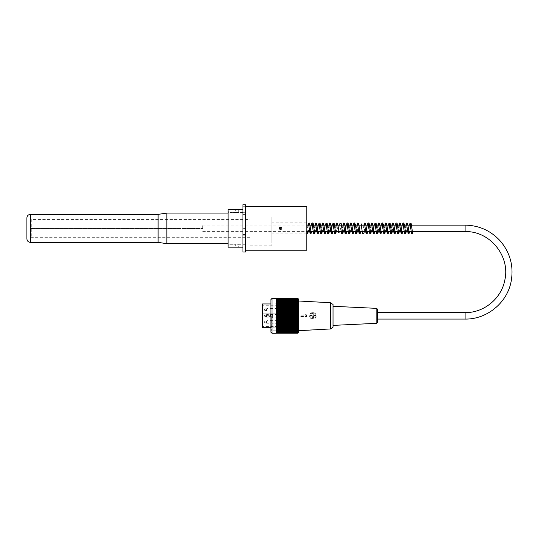 <?xml version="1.0" encoding="UTF-8"?>
<svg xmlns="http://www.w3.org/2000/svg" width="538" height="538" viewBox="0 0 538 538"><rect width="100%" height="100%" fill="white"/><g stroke="black" fill="none" stroke-linecap="round" stroke-linejoin="round"><path stroke-width="0.4" stroke-dasharray="2.69 2.02" d="M377.642 315.84L377.642 312.605L377.642 315.84M202.705 228.374L202.705 225.133L202.705 228.374M271.804 216.989L271.804 245.866L271.804 216.989M306.794 216.989L306.794 245.866L306.794 216.989M271.804 224.79L271.804 233.882L271.804 224.79M306.794 224.79L306.794 233.882L306.794 224.79M170.344 228.637L168.596 228.637L170.344 228.637L170.344 228.112L168.596 228.112L170.344 228.112M187.836 228.637L186.087 228.637L187.836 228.637L186.087 228.637L187.836 228.637L187.836 228.112L186.087 228.112L187.836 228.112L187.836 228.637M187.836 228.112L186.087 228.112L187.836 228.112M197.022 228.637L194.4 228.637L197.022 228.637L197.022 228.112L194.4 228.112L197.022 228.112M171.219 228.637L31.621 228.549L171.219 228.637M31.271 228.549L202.705 228.549L202.705 228.112L31.271 228.112L202.705 228.112L202.705 228.549L31.271 228.549L31.271 228.112L31.271 228.549M191.34 228.549L202.355 228.637L191.34 228.549M189.584 228.549L183.465 228.637L189.584 228.549M306.794 232.584A0.612 0.599 0 0 0 306.794 233.6M271.192 315.84L271.192 327.998L271.192 315.84M280.554 315.84L280.554 330.796L280.554 315.84M277.756 313.849L277.756 325.9L277.756 313.849A3.974 2.757 -100.9 0 0 277.467 313.829L277.467 317.85A3.974 2.757 -79.1 0 0 277.756 317.83M277.756 315.84L277.756 317.144L277.756 315.84M277.756 316.371L277.756 314.743L277.406 316.895L277.756 316.895L277.406 316.895L277.406 314.743L277.756 314.743L277.406 314.743L277.406 316.371L277.756 316.371M277.756 321.959L277.756 323.789L277.756 321.959M277.756 309.713L277.756 311.542L277.756 309.713M277.756 316.25L277.756 314.764L277.756 316.25L277.406 316.25L277.756 316.25M277.756 314.535L266.828 314.535L266.828 315.84L266.828 314.535L266.404 314.609L266.404 317.07L266.404 314.609L264.709 315.228L264.709 316.452L264.709 315.228L264.286 315.833L270.93 315.84L270.406 315.315L264.81 315.315L264.286 315.84L264.81 316.364L270.406 316.364L270.93 315.84L270.93 303.943L270.93 332.195M262.537 327.736L262.537 303.943M277.467 313.829L262.887 313.829L262.887 317.85A0.35 0.35 0 0 1 262.537 317.501L262.887 317.85L262.887 305.254L262.537 314.179L262.537 304.905L262.537 326.774L262.537 314.179A0.35 0.35 0 0 1 262.887 313.829L277.231 313.829M262.537 317.501A0.35 0.35 0 0 0 262.887 317.85L277.231 317.85M262.887 317.85L277.467 317.85M277.231 321.959L277.231 320.655L277.231 321.959M277.231 309.713L277.231 311.018L277.231 309.713M277.406 315.288L277.756 315.288L277.406 314.764L277.756 314.764L277.406 314.764L277.406 316.25L277.406 315.288M277.756 311.542L277.231 311.018L266.828 311.018L266.828 309.713L266.828 311.018L264.709 310.325L264.286 309.72L264.709 309.101L264.709 310.325L264.709 309.101L266.404 308.489L266.404 310.944L266.404 308.489L266.828 308.415L266.828 309.713L266.828 308.415L277.231 308.415L277.756 307.891M277.756 323.789L277.231 323.264L266.828 323.264L266.828 321.959L266.828 323.264L264.709 322.571L264.286 321.966L264.709 321.347L264.709 322.571L264.709 321.347L266.404 320.729L266.404 323.19L266.404 320.729L266.828 320.655L266.828 321.959L266.828 320.655L277.231 320.655L277.756 320.13M271.28 315.84L271.28 330.796L271.28 315.84M272.679 315.84L272.679 317.85L272.679 315.84M277.057 313.829L272.679 313.829L272.679 317.85L272.679 313.829L277.057 313.829L272.679 313.829L277.057 313.829L277.057 317.85L277.057 313.829L277.057 317.85L272.679 317.85L277.057 317.85L277.057 313.829M271.979 333.244L271.979 298.435M297.985 316.243L297.171 316.243L297.171 317.158L297.171 314.535L297.891 314.522A65.784 48.655 180 0 1 298.395 315.046A65.071 43.793 -0 0 1 297.985 315.429A65.071 46.012 180 0 1 298.395 315.84A65.071 46.012 0 0 1 297.985 316.243A65.071 43.793 180 0 1 298.395 316.633A65.784 48.655 -0 0 1 297.891 317.158L276.182 317.144L276.182 333.244M276.182 298.435L276.182 314.535L297.171 314.535L297.171 316.243M297.891 314.522A65.784 41.399 180 0 0 298.395 314.071A65.421 50.841 0 0 0 297.938 313.573A65.421 38.454 180 0 0 298.395 313.197A65.421 52.926 0 0 0 297.938 312.679A65.421 35.636 180 0 0 298.395 312.329A65.421 54.869 -0 0 0 297.938 311.791A65.421 32.71 180 0 0 298.395 311.468A65.421 56.658 -0 0 0 297.938 310.91A65.421 29.704 180 0 0 298.395 310.621A65.421 58.292 0 0 0 297.938 310.049A65.421 26.611 180 0 0 298.395 309.787A65.421 59.765 0 0 0 297.938 309.202A65.421 23.443 180 0 0 298.395 308.973A65.421 61.076 0 0 0 297.938 308.375A65.421 20.215 180 0 0 298.395 308.173A65.421 62.22 -0 0 0 297.938 307.561A65.421 16.934 180 0 0 298.395 307.4A65.421 63.195 0 0 0 297.938 306.774A65.421 13.605 180 0 0 298.395 306.647A65.421 63.995 0 0 0 297.938 306.014A65.421 10.235 180 0 0 298.395 305.914A65.421 64.621 -0 0 0 297.938 305.281A65.421 6.839 180 0 0 298.395 305.214A65.421 65.064 -0 0 0 297.938 304.575A65.421 3.423 180 0 0 298.395 304.542A65.421 65.333 -0 0 0 297.938 303.903L298.395 303.903A65.421 65.421 0 0 0 297.938 303.257A65.421 3.423 180 0 1 298.395 303.291A65.421 65.333 180 0 0 297.938 302.652A65.421 6.839 180 0 1 298.395 302.719A65.421 65.064 180 0 0 297.938 302.08A65.421 10.235 180 0 1 298.395 302.181A65.421 64.621 180 0 0 297.938 301.549A65.421 13.605 180 0 1 298.395 301.683A65.421 63.995 180 0 0 297.938 301.051A65.421 16.934 180 0 1 298.395 301.219A65.421 63.195 180 0 0 297.938 300.601A65.421 20.215 180 0 1 298.395 300.796A65.421 62.22 180 0 0 297.938 300.184A65.421 23.443 180 0 1 298.395 300.419A65.421 61.076 180 0 0 297.938 299.821A65.421 26.611 180 0 1 298.395 300.076A65.421 59.765 180 0 0 297.938 299.491A65.421 29.704 180 0 1 298.395 299.78A65.421 58.292 180 0 0 297.938 299.209A65.421 32.71 180 0 1 298.395 299.531A65.421 56.658 180 0 0 297.938 298.973A65.421 35.636 180 0 1 298.395 299.323A65.421 54.869 180 0 0 297.938 298.785A65.421 38.454 180 0 1 298.395 299.168A65.421 52.926 180 0 0 297.938 298.644A65.421 41.17 180 0 1 298.395 299.047A65.421 50.841 180 0 0 297.938 298.55A65.421 43.78 180 0 1 298.395 298.98A65.421 48.622 180 0 0 297.938 298.503L276.182 298.503L276.182 299.323L298.395 299.323L276.182 299.323L276.182 298.973L298.395 298.96M298.92 332.195L298.92 299.484M276.182 333.17L276.182 332.141L276.182 333.17L276.182 332.719L276.182 333.17L297.938 333.17A65.421 48.622 -0 0 0 298.395 332.699A65.421 43.78 -0 0 1 297.938 333.123A65.421 50.841 -0 0 0 298.395 332.625A65.421 41.17 0 0 1 297.938 333.029A65.421 52.926 -0 0 0 298.395 332.511A65.421 38.454 -0 0 1 297.938 332.887A65.421 54.869 -0 0 0 298.395 332.349A65.421 35.636 0 0 1 297.938 332.699A65.421 56.658 -0 0 0 298.395 332.141A65.421 32.71 0 0 1 297.938 332.464A65.421 58.292 0 0 0 298.395 331.892A65.421 29.704 -0 0 1 297.938 332.181A65.421 59.765 -0 0 0 298.395 331.596A65.421 26.611 0 0 1 297.938 331.859A65.421 61.076 -0 0 0 298.395 331.26A65.421 23.443 -0 0 1 297.938 331.489A65.421 62.22 0 0 0 298.395 330.877A65.421 20.215 -0 0 1 297.938 331.078A65.421 63.195 -0 0 0 298.395 330.46A65.421 16.934 -0 0 1 297.938 330.621A65.421 63.995 0 0 0 298.395 329.996A65.421 13.605 -0 0 1 297.938 330.13A65.421 64.621 -0 0 0 298.395 329.498A65.421 10.235 -0 0 1 297.938 329.599A65.421 65.064 0 0 0 298.395 328.96A65.421 6.839 0 0 1 297.938 329.027A65.421 65.333 0 0 0 298.395 328.382A65.421 3.423 -0 0 1 297.938 328.415A65.421 65.421 0 0 0 298.395 327.776L297.938 327.776A65.421 65.333 180 0 0 298.395 327.131A65.421 3.423 0 0 0 297.938 327.097A65.421 65.064 180 0 0 298.395 326.465A65.421 6.839 -0 0 0 297.938 326.398A65.421 64.621 180 0 0 298.395 325.759A65.421 10.235 -0 0 0 297.938 325.658A65.421 63.995 180 0 0 298.395 325.033A65.421 13.605 -0 0 0 297.938 324.898A65.421 63.195 180 0 0 298.395 324.279A65.421 16.934 0 0 0 297.938 324.111A65.421 62.22 180 0 0 298.395 323.499A65.421 20.215 0 0 0 297.938 323.304A65.421 61.076 180 0 0 298.395 322.706A65.421 23.443 0 0 0 297.938 322.477A65.421 59.765 180 0 0 298.395 321.885A65.421 26.611 -0 0 0 297.938 321.63A65.421 58.292 180 0 0 298.395 321.051A65.421 29.704 0 0 0 297.938 320.762A65.421 56.658 180 0 0 298.395 320.204A65.421 32.71 0 0 0 297.938 319.888A65.421 54.869 180 0 0 298.395 319.35A65.421 35.636 -0 0 0 297.938 319A65.421 52.926 180 0 0 298.395 318.476A65.421 38.454 0 0 0 297.938 318.099A65.421 50.841 180 0 0 298.395 317.602A65.784 41.399 -0 0 0 297.891 317.158M276.182 318.099L276.182 327.776L276.182 318.099L297.938 318.099M276.182 318.476L298.395 318.476M276.182 319L297.938 319M276.182 319.35L298.395 319.35M276.182 319.888L297.938 319.888M276.182 320.204L298.395 320.204M276.182 320.762L297.938 320.762M276.182 321.051L298.395 321.051M276.182 321.63L297.938 321.63M276.182 321.885L298.395 321.885M276.182 322.477L297.938 322.477M276.182 322.706L298.395 322.706M276.182 323.304L297.938 323.304M276.182 323.499L298.395 323.499M276.182 324.111L297.938 324.111M276.182 324.279L298.395 324.279M276.182 324.898L297.938 324.898M276.182 325.033L298.395 325.033M276.182 325.658L297.938 325.658M276.182 325.759L298.395 325.759M276.182 326.398L297.938 326.398M276.182 326.465L298.395 326.465M276.182 327.097L297.938 327.097M276.182 327.131L298.395 327.131M276.182 327.776L298.395 327.776L276.182 327.776L276.182 332.464L276.182 327.776L297.938 327.776M276.182 328.415L297.938 328.415M276.182 328.382L298.395 328.382L276.182 328.382M276.182 329.027L297.938 329.027M276.182 328.96L298.395 328.96L276.182 328.96M276.182 329.599L297.938 329.599M276.182 329.498L298.395 329.498L276.182 329.498M276.182 330.13L297.938 330.13M276.182 329.996L298.395 329.996L276.182 329.996M276.182 330.621L297.938 330.621M276.182 330.46L298.395 330.46L276.182 330.46M276.182 331.078L297.938 331.078M276.182 330.877L298.395 330.877L276.182 330.877M276.182 331.489L297.938 331.489M276.182 331.26L298.395 331.26L276.182 331.26M276.182 331.859L297.938 331.859M276.182 331.596L298.395 331.596L276.182 331.596M276.182 332.181L297.938 332.181M276.182 331.892L298.395 331.892L276.182 331.892M276.182 332.464L297.938 332.464M276.182 332.141L298.395 332.141L276.182 332.141M276.182 332.699L298.395 332.699L276.182 332.699L276.182 332.349L276.182 333.123L276.182 332.699L297.938 332.699M276.182 332.349L298.395 332.349L276.182 332.349M276.182 332.887L297.938 332.887M276.182 332.511L298.395 332.511L276.182 332.511M276.182 333.029L297.938 333.029M276.182 332.625L298.395 332.625L276.182 332.625M276.182 333.123L297.938 333.123M276.182 332.719L298.395 332.719M297.938 313.573L276.182 313.573L276.182 317.144M297.938 312.679L276.182 312.679L276.182 313.573L276.182 313.197L298.395 313.197M297.938 311.791L276.182 311.791L276.182 312.679L276.182 312.329L298.395 312.329M297.938 310.91L276.182 310.91L276.182 311.791L298.395 311.468M297.938 310.049L276.182 310.049L276.182 310.91L298.395 310.621M297.938 309.202L276.182 309.202L276.182 310.049L298.395 309.787M297.938 308.375L276.182 308.375L276.182 309.202L298.395 308.973M297.938 307.561L276.182 307.561L276.182 308.375L298.395 308.173M297.938 306.774L276.182 306.774L276.182 307.561L298.395 307.4M297.938 306.014L276.182 306.014L276.182 306.774L298.395 306.647M297.938 305.281L276.182 305.281L276.182 306.014L298.395 305.914M297.938 304.575L276.182 304.575L276.182 305.281L298.395 305.214M297.938 303.903L276.182 303.903L276.182 304.575L298.395 304.542M276.182 303.903L298.395 303.903L276.182 303.903L276.182 303.257L298.395 303.291L276.182 303.257L276.182 304.542M297.938 303.257L276.182 303.257M297.938 302.652L276.182 302.652L298.395 302.719L276.182 302.652L276.182 303.291L276.182 302.652M297.938 302.08L276.182 302.08L298.395 302.181L276.182 302.08L276.182 302.719L276.182 302.08M297.938 301.549L276.182 301.549L298.395 301.683L276.182 301.549L276.182 302.181L276.182 301.549M297.938 301.051L276.182 301.051L298.395 301.219L276.182 301.051L276.182 301.683L276.182 301.051M297.938 300.601L276.182 300.601L298.395 300.796L276.182 300.601L276.182 301.219L276.182 300.601M297.938 300.184L276.182 300.184L298.395 300.419L276.182 300.184L276.182 300.796L276.182 300.184M297.938 299.821L276.182 299.821L298.395 300.076L276.182 299.821L276.182 300.419L276.182 299.821M297.938 299.491L276.182 299.491L298.395 299.78L276.182 299.491L276.182 300.076L276.182 299.491M297.938 299.209L276.182 299.209L298.395 299.531L276.182 299.209L276.182 299.78L276.182 299.209M297.938 298.973L276.182 298.973L276.182 299.531L276.182 298.503L276.182 298.98L298.395 298.98L276.182 298.98L276.182 298.503M297.938 298.785L276.182 298.785L276.182 299.168L298.395 299.168L276.182 299.168L276.182 298.785L276.182 299.323L276.182 298.785M297.938 298.644L276.182 298.644L276.182 299.047L298.395 299.047L276.182 299.047L276.182 298.644L276.182 299.168L276.182 298.644M297.938 298.55L276.182 298.55L276.182 299.047L276.182 298.55M270.93 299.484L270.93 315.84M298.92 315.14L298.92 330.662L298.92 315.14L305.745 315.14A0.699 0.699 0 0 1 306.445 315.84A0.699 0.699 0 0 1 305.745 316.539L298.92 316.539M277.057 317.85L272.679 317.85L277.057 317.85M276.182 305.214L276.182 304.575M276.182 305.914L276.182 305.281M276.182 306.647L276.182 306.014M276.182 307.4L276.182 306.774M276.182 308.173L276.182 307.561M276.182 308.973L276.182 308.375M276.182 309.787L276.182 309.202M276.182 310.621L276.182 310.049M276.182 311.468L276.182 310.91M276.182 312.329L276.182 311.791M276.182 313.197L276.182 312.679M276.182 314.535L276.182 313.573M276.182 314.071L298.395 314.071M276.182 317.602L298.395 317.602M297.171 315.84L298.395 315.84M297.171 315.429L297.985 315.429M297.171 316.633L298.395 316.633M297.171 315.046L298.395 315.046M330.399 328.96L330.399 302.719M333.035 327.212L333.035 304.468M333.035 315.84L333.035 325.389L333.035 315.84M298.92 314.918L303.815 314.791M303.815 316.889L298.92 316.754M305.745 316.539L306.297 316.727M310.574 318.2L309.713 316.721L310.574 313.479L314.569 312.961L316.122 316.7L310.574 318.2A3.322 3.322 0 0 0 316.236 315.84L316.236 315.84A3.322 3.322 0 0 0 310.574 313.479A3.322 3.322 0 0 0 310.574 318.2M305.745 316.889C307.097 316.189 307.097 315.49 305.745 314.791L305.745 315.14M306.088 316.828A1.049 1.049 0 0 0 306.196 314.891A1.049 1.049 0 0 1 306.088 316.828M314.226 315.49L315.712 315.49L314.226 315.49L314.226 316.189L315.712 316.189L315.712 315.49L315.712 316.189L313.715 316.189A0.874 0.874 0 0 0 312.565 315.039A0.874 0.874 0 0 0 312.04 315.84A0.874 0.874 0 0 0 313.351 316.593A0.874 0.874 0 0 0 313.351 315.08A0.874 0.874 0 0 0 312.114 316.189A0.874 0.874 0 0 0 313.715 316.189L314.226 316.189M313.264 314.528L313.264 313.042L312.565 313.042L312.565 314.528L313.264 314.528L313.264 313.042L312.565 313.042L312.565 314.528M311.603 315.49L310.117 315.49L310.117 316.189L311.603 316.189L311.603 315.49L312.114 315.49L310.117 315.49L310.117 316.189L311.603 316.189M312.565 317.151L312.565 318.637L313.264 318.637L313.264 317.151L312.565 317.151L312.565 316.64L312.565 318.637L313.264 318.637L313.264 317.151M377.642 321.771L377.642 309.908M280.554 229.686C282.242 228.811 282.242 227.937 280.554 227.063C278.859 227.937 278.859 228.811 280.554 229.686C278.859 228.811 278.859 227.937 280.554 227.063C282.242 227.937 282.242 228.811 280.554 229.686L280.681 227.07M26.9 238.865L26.9 217.877M158.098 214.38L158.098 242.369M245.563 206.505L245.563 250.237L245.563 206.505M245.563 212.631L245.563 244.118L245.563 212.631L228.072 212.631L228.072 244.118L228.072 212.631M228.072 213.068L228.072 243.68L228.072 213.068M166.847 213.068L166.847 243.68M31.271 219.45L31.271 237.292L31.271 219.45L249.941 219.45L249.941 237.292L249.941 219.45M249.941 210.876L249.941 245.866L249.941 210.876L306.794 210.876L306.794 245.866L306.794 210.876L271.804 210.876M306.794 206.505L306.794 250.237M245.563 212.456L245.563 244.292L245.563 212.456L238.307 212.456L238.307 209.564L235.335 209.564L235.335 212.456L238.307 212.456L229.82 212.456L229.82 244.292L229.82 212.456L228.072 210.701L228.072 246.041L228.072 210.701M228.072 209.564L228.072 247.177M236.821 244.218L238.307 244.292L236.821 244.218M245.563 244.292L238.307 244.292L238.307 247.177L235.335 247.177L235.335 244.292L229.82 244.292L228.072 246.041M242.941 209.564L242.941 247.177L242.941 209.564M242.941 204.756L242.941 235.805L242.941 214.38L245.563 214.38L245.563 228.374L245.563 204.756M245.563 228.374L245.563 235.805L245.563 228.374L242.941 228.374L245.563 228.374M242.941 234.494L242.941 214.38L245.563 214.38L245.563 251.986L242.941 251.986L242.941 234.494L245.563 234.494M264.81 316.364L264.81 315.315M465.108 312.605L465.108 319.074M465.108 231.609L465.108 225.133M270.406 315.315L270.406 316.364M266.828 315.84L266.828 317.144L266.828 315.84M316.062 315.84A3.147 3.147 0 0 1 311.341 318.563A3.147 3.147 0 0 1 311.341 313.109A3.147 3.147 0 0 1 316.062 315.84M376.143 308.335L376.143 323.345M30.397 214.38L30.397 242.369M242.941 206.269L245.563 206.269M242.941 217.002L245.563 217.002L242.941 217.002M202.705 231.609L306.794 231.609M202.705 225.133L306.794 225.133M249.941 245.866L271.804 245.866M306.794 222.86L271.804 222.86M306.794 233.882L271.804 233.882M168.596 228.112L168.596 228.637M186.087 228.112L186.087 228.637L186.087 228.112M194.4 228.112L194.4 228.637M409.357 225.133L408.53 231.609M410.588 225.133L409.761 231.609M405.854 225.133L405.033 231.609M407.084 225.133L406.264 231.609M402.357 225.133L401.536 231.609M403.587 225.133L402.767 231.609M398.86 225.133L398.039 231.609M400.09 225.133L399.27 231.609M395.363 225.133L394.536 231.609M396.593 225.133L395.766 231.609M391.859 225.133L391.039 231.609M388.362 225.133L387.542 231.609M389.593 225.133L388.772 231.609M386.096 225.133L385.275 231.609M384.865 225.133L384.045 231.609M381.368 225.133L380.541 231.609M382.599 225.133L381.772 231.609M377.864 225.133L377.044 231.609M375.598 225.133L374.778 231.609M374.367 225.133L373.547 231.609M370.87 225.133L370.05 231.609M372.101 225.133L371.281 231.609M368.604 225.133L367.777 231.609M367.373 225.133L366.546 231.609M363.87 225.133L363.466 228.374M361.603 225.133L360.783 231.609M359.962 228.374L359.552 231.609M356.876 225.133L356.055 231.609M353.379 225.133L352.551 231.609M354.609 225.133L353.789 231.609M351.106 225.133L350.285 231.609M349.875 225.133L349.054 231.609M346.378 225.133L345.557 231.609M344.112 225.133L343.291 231.609M342.881 225.133L342.06 231.609M339.384 225.133L338.557 231.609M337.111 225.133L336.29 231.609M335.88 225.133L335.06 231.609M332.383 225.133L331.563 231.609M328.886 225.133L328.066 231.609M330.117 225.133L329.296 231.609M325.382 225.133L324.562 231.609M326.62 225.133L325.793 231.609M321.885 225.133L321.065 231.609M323.116 225.133L322.296 231.609M318.388 225.133L317.568 231.609M319.619 225.133L318.799 231.609M314.891 225.133L314.071 231.609M316.122 225.133L315.302 231.609M311.394 225.133L310.567 231.609M312.625 225.133L311.798 231.609M307.891 225.133L307.07 231.609M309.128 225.133L308.301 231.609M306.889 232.537L307.635 232.772M392.269 231.609L393.09 225.133M378.275 231.609L379.095 225.133M364.28 231.609L365.1 225.133M357.286 231.609L358.106 225.133M346.788 231.609L347.609 225.133M332.793 231.609L333.614 225.133M280.554 303.681L270.93 303.943M280.554 327.998L270.93 327.736M277.756 305.779L277.231 305.254L262.887 305.254L262.537 304.905M277.756 325.9L277.231 326.425L262.887 326.425L262.537 326.774M277.756 317.144L266.828 317.144L264.709 316.452L264.286 315.84M280.554 300.883L271.28 300.883L270.93 300.534M280.554 330.796L271.28 330.796L270.93 331.146M245.563 244.118L228.072 244.118M249.941 237.292L31.271 237.292M242.941 235.805L245.563 235.805"/><path stroke-width="0.81" d="M411.462 233.095A0.612 0.599 180 0 1 412.592 232.772A0.612 0.599 180 0 1 412.39 233.613A0.612 0.599 180 0 1 411.462 233.095M306.794 233.6A0.612 0.599 0 0 0 307.635 232.772A0.612 0.599 0 0 0 306.794 232.584M270.93 303.943L262.537 303.943L262.537 327.736L270.93 327.736M271.979 298.435L271.979 333.244L276.182 333.244L276.182 298.435L271.979 298.435L270.93 299.484L270.93 332.195L271.979 333.244M276.182 298.503L297.938 298.503A65.421 46.261 180 0 1 298.395 298.96A65.421 46.261 180 0 0 297.938 298.503A65.421 48.622 180 0 1 298.395 298.98A65.421 43.78 180 0 0 297.938 298.55A65.421 50.841 180 0 1 298.395 299.047A65.421 41.17 180 0 0 297.938 298.644A65.421 52.926 180 0 1 298.395 299.168A65.421 38.454 180 0 0 297.938 298.785A65.421 54.869 180 0 1 298.395 299.323A65.421 35.636 180 0 0 297.938 298.973A65.421 56.658 180 0 1 298.395 299.531A65.421 32.71 180 0 0 297.938 299.209A65.421 58.292 180 0 1 298.395 299.78A65.421 29.704 180 0 0 297.938 299.491A65.421 59.765 180 0 1 298.395 300.076A65.421 26.611 180 0 0 297.938 299.821A65.421 61.076 180 0 1 298.395 300.419A65.421 23.443 180 0 0 297.938 300.184A65.421 62.22 180 0 1 298.395 300.796A65.421 20.215 180 0 0 297.938 300.601A65.421 63.195 180 0 1 298.395 301.219A65.421 16.934 180 0 0 297.938 301.051A65.421 63.995 180 0 1 298.395 301.683A65.421 13.605 180 0 0 297.938 301.549A65.421 64.621 180 0 1 298.395 302.181A65.421 10.235 180 0 0 297.938 302.08A65.421 65.064 180 0 1 298.395 302.719A65.421 6.839 180 0 0 297.938 302.652A65.421 65.333 180 0 1 298.395 303.291A65.421 3.423 180 0 0 297.938 303.257A65.421 65.421 0 0 1 298.395 303.903L297.938 303.903A65.421 65.333 -0 0 1 298.395 304.542A65.421 3.423 180 0 1 297.938 304.575A65.421 65.064 -0 0 1 298.395 305.214A65.421 6.839 180 0 1 297.938 305.281A65.421 64.621 -0 0 1 298.395 305.914A65.421 10.235 180 0 1 297.938 306.014A65.421 63.995 -0 0 1 298.395 306.647A65.421 13.605 180 0 1 297.938 306.774A65.421 63.195 -0 0 1 298.395 307.4A65.421 16.934 180 0 1 297.938 307.561A65.421 62.22 -0 0 1 298.395 308.173A65.421 20.215 180 0 1 297.938 308.375A65.421 61.076 0 0 1 298.395 308.973A65.421 23.443 180 0 1 297.938 309.202A65.421 59.765 -0 0 1 298.395 309.787A65.421 26.611 180 0 1 297.938 310.049A65.421 58.292 -0 0 1 298.395 310.621A65.421 29.704 180 0 1 297.938 310.91A65.421 56.658 0 0 1 298.395 311.468A65.421 32.71 180 0 1 297.938 311.791A65.421 54.869 0 0 1 298.395 312.329A65.421 35.636 180 0 1 297.938 312.679A65.421 52.926 -0 0 1 298.395 313.197A65.421 38.454 180 0 1 297.938 313.573A65.421 50.841 0 0 1 298.395 314.071A65.421 41.17 180 0 1 297.938 314.474A65.421 48.622 0 0 1 298.395 314.952A65.421 43.78 180 0 1 297.938 315.382A65.421 46.261 -0 0 1 298.395 315.84A65.421 46.261 180 0 1 297.938 316.29A65.421 43.78 -0 0 1 298.395 316.721A65.421 48.622 180 0 1 297.938 317.198A65.421 41.17 0 0 1 298.395 317.602A65.421 50.841 180 0 1 297.938 318.099A65.421 38.454 0 0 1 298.395 318.476A65.421 52.926 180 0 1 297.938 319A65.421 35.636 0 0 1 298.395 319.35A65.421 54.869 180 0 1 297.938 319.888A65.421 32.71 0 0 1 298.395 320.204A65.421 56.658 180 0 1 297.938 320.762A65.421 29.704 -0 0 1 298.395 321.051A65.421 58.292 180 0 1 297.938 321.63A65.421 26.611 -0 0 1 298.395 321.885A65.421 59.765 180 0 1 297.938 322.477A65.421 23.443 0 0 1 298.395 322.706A65.421 61.076 180 0 1 297.938 323.304A65.421 20.215 0 0 1 298.395 323.499A65.421 62.22 180 0 1 297.938 324.111A65.421 16.934 0 0 1 298.395 324.279A65.421 63.195 180 0 1 297.938 324.898A65.421 13.605 -0 0 1 298.395 325.033A65.421 63.995 180 0 1 297.938 325.658A65.421 10.235 0 0 1 298.395 325.759A65.421 64.621 180 0 1 297.938 326.398A65.421 6.839 -0 0 1 298.395 326.465A65.421 65.064 180 0 1 297.938 327.097A65.421 3.423 0 0 1 298.395 327.131A65.421 65.333 180 0 1 297.938 327.776L298.395 327.776A65.421 65.421 0 0 1 297.938 328.415A65.421 3.423 -0 0 0 298.395 328.382A65.421 65.333 0 0 1 297.938 329.027A65.421 6.839 0 0 0 298.395 328.96A65.421 65.064 0 0 1 297.938 329.599A65.421 10.235 -0 0 0 298.395 329.498A65.421 64.621 0 0 1 297.938 330.13A65.421 13.605 0 0 0 298.395 329.996A65.421 63.995 0 0 1 297.938 330.621A65.421 16.934 -0 0 0 298.395 330.46A65.421 63.195 0 0 1 297.938 331.078A65.421 20.215 -0 0 0 298.395 330.877A65.421 62.22 -0 0 1 297.938 331.489A65.421 23.443 -0 0 0 298.395 331.26A65.421 61.076 0 0 1 297.938 331.859A65.421 26.611 0 0 0 298.395 331.596A65.421 59.765 0 0 1 297.938 332.181A65.421 29.704 0 0 0 298.395 331.892A65.421 58.292 -0 0 1 297.938 332.464A65.421 32.71 -0 0 0 298.395 332.141A65.421 56.658 0 0 1 297.938 332.699A65.421 35.636 0 0 0 298.395 332.349A65.421 54.869 -0 0 1 297.938 332.887A65.421 38.454 -0 0 0 298.395 332.511A65.421 52.926 -0 0 1 297.938 333.029A65.421 41.17 0 0 0 298.395 332.625A65.421 50.841 -0 0 1 297.938 333.123A65.421 43.78 0 0 0 298.395 332.699A65.421 48.622 -0 0 1 297.938 333.17A65.421 46.261 0 0 0 298.395 332.719A65.421 46.261 0 0 1 297.938 333.17L276.182 333.17M298.395 298.96L298.92 299.484L298.92 332.195L298.395 332.719M276.182 333.123L297.938 333.123M276.182 333.029L297.938 333.029M276.182 332.887L297.938 332.887M276.182 332.699L297.938 332.699M276.182 332.464L297.938 332.464M276.182 332.181L297.938 332.181M276.182 331.859L297.938 331.859M276.182 331.489L297.938 331.489M276.182 331.078L297.938 331.078M276.182 330.621L297.938 330.621M276.182 330.13L297.938 330.13M276.182 329.599L297.938 329.599M276.182 329.027L297.938 329.027M276.182 328.415L297.938 328.415M276.182 327.776L297.938 327.776M276.182 327.131L298.395 327.131M276.182 327.097L297.938 327.097M276.182 326.465L298.395 326.465M276.182 326.398L297.938 326.398M276.182 325.759L298.395 325.759M276.182 325.658L297.938 325.658M276.182 325.033L298.395 325.033M276.182 324.898L297.938 324.898M276.182 324.279L298.395 324.279M276.182 324.111L297.938 324.111M276.182 323.499L298.395 323.499M276.182 323.304L297.938 323.304M276.182 322.706L298.395 322.706M276.182 322.477L297.938 322.477M276.182 321.885L298.395 321.885M276.182 321.63L297.938 321.63M276.182 321.051L298.395 321.051M276.182 320.762L297.938 320.762M276.182 320.204L298.395 320.204M276.182 319.888L297.938 319.888M276.182 319.35L298.395 319.35M276.182 319L297.938 319M276.182 318.476L298.395 318.476M276.182 318.099L297.938 318.099M276.182 317.602L298.395 317.602M276.182 317.198L297.938 317.198M276.182 316.721L298.395 316.721M276.182 316.29L297.938 316.29M276.182 315.84L298.395 315.84M297.938 298.55L276.182 298.55M297.938 298.644L276.182 298.644M297.938 298.785L276.182 298.785M297.938 298.973L276.182 298.973M297.938 299.209L276.182 299.209M297.938 299.491L276.182 299.491M297.938 299.821L276.182 299.821M297.938 300.184L276.182 300.184M297.938 300.601L276.182 300.601M297.938 301.051L276.182 301.051M297.938 301.549L276.182 301.549M297.938 302.08L276.182 302.08M297.938 302.652L276.182 302.652M297.938 303.257L276.182 303.257M297.938 303.903L276.182 303.903M276.182 304.542L298.395 304.542M297.938 304.575L276.182 304.575M276.182 305.214L298.395 305.214M297.938 305.281L276.182 305.281M276.182 305.914L298.395 305.914M297.938 306.014L276.182 306.014M276.182 306.647L298.395 306.647M297.938 306.774L276.182 306.774M276.182 307.4L298.395 307.4M297.938 307.561L276.182 307.561M276.182 308.173L298.395 308.173M297.938 308.375L276.182 308.375M276.182 308.973L298.395 308.973M297.938 309.202L276.182 309.202M276.182 309.787L298.395 309.787M297.938 310.049L276.182 310.049M276.182 310.621L298.395 310.621M297.938 310.91L276.182 310.91M276.182 311.468L298.395 311.468M297.938 311.791L276.182 311.791M276.182 312.329L298.395 312.329M297.938 312.679L276.182 312.679M276.182 313.197L298.395 313.197M297.938 313.573L276.182 313.573M276.182 314.071L298.395 314.071M297.938 314.474L276.182 314.474M276.182 314.952L298.395 314.952M297.938 315.382L276.182 315.382M330.399 328.96L333.035 327.212L333.035 304.468L330.399 302.719L330.399 328.96L298.92 330.662M305.745 316.889A1.049 1.049 0 0 0 306.088 316.828A1.049 1.049 0 0 1 305.745 316.889M306.196 314.891A1.049 1.049 0 0 0 305.745 314.791A1.049 1.049 0 0 1 306.196 314.891M376.143 308.335C376.553 308.825 376.405 307.306 377.642 309.908L377.642 321.771C376.99 323.204 376.486 323.728 376.143 323.345L376.143 308.335L333.035 306.29M280.554 229.686C278.859 228.811 278.859 227.937 280.554 227.063C282.242 227.937 282.242 228.811 280.554 229.686L279.256 228.563L280.681 227.07M30.397 214.38C28.272 214.581 27.108 215.751 26.9 217.877L26.9 238.865C27.108 240.99 28.272 242.161 30.397 242.369L30.397 214.38L158.098 214.38L166.847 213.068L166.847 243.68L228.072 243.68M30.397 242.369L158.098 242.369L158.098 214.38M228.072 213.068L166.847 213.068M245.563 250.237L306.794 250.237L306.794 206.505L245.563 206.505M242.941 247.177L228.072 247.177L228.072 209.564L242.941 209.564M242.941 204.756L245.563 204.756L245.563 251.986L242.941 251.986L242.941 204.756L245.563 204.756M377.642 319.074L465.108 319.074L465.108 312.605L377.642 312.605M465.108 319.074C486.762 319.471 507.099 302.914 511.1 281.63C513.844 266.7 510.421 253.358 500.824 241.602C491.322 230.903 479.412 225.409 465.108 225.133L465.108 231.609C489.849 230.775 510.596 256.263 504.765 280.318C501.308 298.671 483.776 312.948 465.108 312.605M306.794 231.609L465.108 231.609M306.794 225.133L465.108 225.133M412.592 232.772L411.133 223.472L410.03 223.082L409.357 225.133M411.543 233.384L410.023 223.963L410.85 223.963L410.588 225.133M409.761 231.609L408.947 233.741L408.066 233.425L406.526 223.963L407.353 223.969L407.084 225.133M408.53 231.609L408.268 232.779L409.102 232.779L407.676 223.559L406.533 223.088L405.854 225.133M406.264 231.609L405.659 233.606L404.569 233.425L403.023 223.969L403.85 223.969L403.587 225.133M405.033 231.609L404.778 232.779L405.605 232.779L404.3 223.976L403.365 222.954L402.821 223.317L402.357 225.133M402.767 231.609L402.148 233.606L401.146 233.539L399.526 223.963L400.359 223.956L400.09 225.133M401.536 231.609L401.274 232.772L402.101 232.779L400.635 223.458L399.526 223.082L398.86 225.133M399.27 231.609L398.887 233.284L398.369 233.774L397.521 233.337L396.029 223.963L396.856 223.963L396.593 225.133M398.039 231.609L397.777 232.779L398.604 232.779L397.178 223.566L396.701 223.001L395.82 223.317L395.363 225.133M395.766 231.609L395.161 233.613L394.072 233.425L392.532 223.976L393.352 223.976L393.09 225.133M394.536 231.609L394.28 232.779L395.107 232.779L393.708 223.647L392.868 222.961L392.323 223.331L391.859 225.133M391.039 231.609L390.776 232.779L391.603 232.779L390.137 223.465L389.035 223.088L388.362 225.133M392.269 231.609L391.879 233.297L390.776 233.653L389.028 223.963L389.855 223.963L389.593 225.133M388.772 231.609L388.389 233.277L387.286 233.66L385.524 223.956L386.365 223.956L386.096 225.133M385.275 231.609L384.932 233.183L383.789 233.66L382.034 223.969L382.861 223.963L382.599 225.133M384.045 231.609L383.782 232.786L384.609 232.772L383.352 224.185L382.377 222.954L381.825 223.317L381.368 225.133M381.772 231.609L380.917 233.761L380.03 233.337L378.537 223.969L379.357 223.969L379.095 225.133M380.541 231.609L380.285 232.779L381.112 232.779L379.808 223.983L378.873 222.954L378.328 223.317L377.864 225.133M378.275 231.609L377.884 233.297L377.367 233.774L376.519 233.331L375.033 223.956L375.867 223.956L375.598 225.133M374.778 231.609L374.394 233.284L373.291 233.66L371.536 223.963L372.363 223.963L372.101 225.133M373.547 231.609L373.285 232.779L374.112 232.779L372.713 223.633L371.879 222.954L371.334 223.317L370.87 225.133M371.281 231.609L370.897 233.284L369.794 233.66L368.039 223.976L368.86 223.976L368.604 225.133M367.777 231.609L367.165 233.613L366.015 233.304L364.542 223.969L365.369 223.963L365.1 225.133M366.546 231.609L366.284 232.779L367.118 232.786L365.645 223.465L364.542 223.088L363.87 225.133M364.28 231.609L363.89 233.297L363.379 233.774L362.525 233.324L361.038 223.956L361.872 223.963L361.603 225.133M360.783 231.609L360.171 233.606L359.088 233.425L357.541 223.969L358.369 223.963L358.106 225.133M359.552 231.609L359.29 232.779L360.117 232.779L358.698 223.573L357.541 223.088L356.876 225.133M356.055 231.609L355.793 232.779L356.62 232.779L355.369 224.191L354.387 222.954L353.836 223.317L353.379 225.133M357.286 231.609L356.822 233.431L356.338 233.781L355.531 233.324L354.044 223.969L354.872 223.963L354.609 225.133M353.789 231.609L353.399 233.284L352.296 233.667L350.541 223.956L351.375 223.963L351.106 225.133M350.285 231.609L349.673 233.606L348.59 233.425L347.044 223.969L347.878 223.963L347.609 225.133M349.054 231.609L348.792 232.779L349.619 232.779L348.22 223.64L347.387 222.954L346.842 223.317L346.378 225.133M346.788 231.609L346.398 233.297L345.887 233.774L345.033 233.317L343.547 223.976L344.374 223.969L344.112 225.133M343.291 231.609L342.908 233.284L342.39 233.774L341.543 233.344L340.722 228.368M342.06 231.609L341.798 232.779L342.625 232.786L341.159 223.465L340.05 223.082L339.384 225.133M337.225 228.368L336.546 223.963L337.38 223.963L337.111 225.133M336.29 231.609L335.685 233.6L334.596 233.418L333.049 223.969L333.876 223.963L333.614 225.133M335.06 231.609L334.804 232.772L335.625 232.766L334.206 223.573L333.056 223.088L332.383 225.133M331.563 231.609L331.3 232.779L332.128 232.779L330.877 224.191L329.895 222.954L329.35 223.317L328.886 225.133M332.793 231.609L332.329 233.431L331.3 233.653L329.552 223.969L330.379 223.963L330.117 225.133M329.296 231.609L328.913 233.277L328.402 233.774L327.555 233.351L326.055 223.956L326.882 223.963L326.62 225.133M328.066 231.609L327.797 232.786L328.631 232.786L327.165 223.452L326.062 223.082L325.382 225.133M325.793 231.609L325.187 233.606L324.273 233.626L322.558 223.963L323.385 223.963L323.116 225.133M324.562 231.609L324.306 232.779L325.134 232.779L323.661 223.465L322.558 223.082L321.885 225.133M322.296 231.609L321.684 233.606L320.601 233.425L319.054 223.969L319.881 223.963L319.619 225.133M321.065 231.609L320.809 232.779L321.63 232.779L320.339 224.003L319.935 223.136L319.021 223.115L318.388 225.133M318.799 231.609L318.415 233.284L317.312 233.667L315.557 223.963L316.384 223.963L316.122 225.133M317.568 231.609L317.306 232.786L318.14 232.786L316.667 223.465L315.564 223.088L314.891 225.133M315.302 231.609L314.4 233.768L313.553 233.331L312.06 223.969L312.887 223.976L312.625 225.133M314.071 231.609L313.809 232.779L314.636 232.779L313.237 223.633L312.403 222.961L311.852 223.324L311.394 225.133M311.798 231.609L310.944 233.761L310.056 233.337L308.563 223.963L309.39 223.963L309.128 225.133M310.567 231.609L310.312 232.779L311.139 232.779L309.713 223.566L309.236 223.001L308.355 223.317L307.891 225.133M308.301 231.609L307.689 233.606L306.794 233.64M307.07 231.609L306.889 232.537M384.865 225.133L385.531 223.082L386.553 223.304L388.106 232.779L387.279 232.779L387.542 231.609M374.367 225.133L375.033 223.082L376.129 223.438L377.609 232.786L376.782 232.772L377.044 231.609M349.875 225.133L350.547 223.082L351.57 223.304L353.123 232.786L352.289 232.779L352.551 231.609M370.05 231.609L369.788 232.779L370.615 232.779L369.216 223.633L368.382 222.961L367.831 223.324L367.373 225.133M345.557 231.609L345.295 232.779L346.122 232.779L344.845 224.064L343.869 222.961L343.325 223.344L342.881 225.133M338.557 231.609L338.301 232.779L339.128 232.779L337.682 223.519L336.546 223.088L335.88 225.133M330.399 302.719L298.92 301.018M376.143 323.345L333.035 325.389M158.098 242.369L166.847 243.68"/></g></svg>
